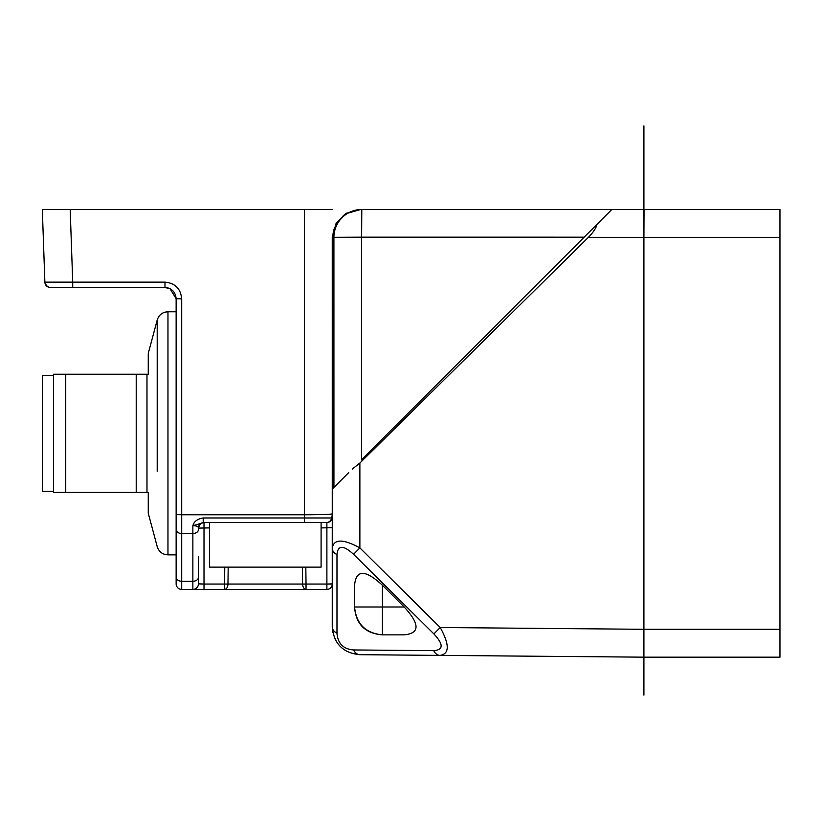 <?xml version="1.0" encoding="UTF-8"?>
<svg xmlns="http://www.w3.org/2000/svg" width="821" height="821" viewBox="0 0 821 821"><rect width="100%" height="100%" fill="white"/><g stroke="black" fill="none" stroke-linecap="round" stroke-linejoin="round"><path stroke-width="1.23" d="M332.259 298.977L332.248 297.715M332.454 311.231L333.285 395.353L332.679 319.328M332.248 302.025L332.259 258.441L333.357 259.631L332.926 298.454L332.32 296.689M332.248 393.546L332.248 395.342L333.367 395.342L333.388 401.797L333.367 405.728L332.248 405.728M332.248 313.838L332.248 392.961M332.248 309.753L332.248 302.651M332.31 309.045L332.259 299.029M332.248 237.084L332.259 472.208M332.248 262.197L332.248 237.526M332.248 433.314L332.259 472.629L333.316 471.531L332.259 472.629M643.91 125.9L643.91 237.341L644.033 209.468L361.794 209.478L361.62 237.166L333.911 237.341L333.901 259.641L332.269 258.461L332.372 238.09M332.803 237.556L332.269 238.542L332.248 237.341L336.2 223.025L345.805 213.419L360.121 209.468L346.052 213.665L336.61 223.435L332.269 238.542L333.08 237.433M332.248 401.797L333.388 401.797M332.413 258.995L333.901 259.641L333.357 259.621L333.357 237.361L332.269 238.521L332.813 237.505A27.965 27.965 0 0 1 334.291 228.525M333.901 471.511L333.357 471.521L333.901 471.511L333.901 487.417L340.387 480.932M332.248 460.899L333.367 460.909L333.367 471.285L332.248 471.285L333.316 471.531M333.367 460.909L333.316 458.734L332.248 457.061M332.248 441.113L333.388 439.943L332.248 439.953M332.248 436.69L333.418 436.7L333.388 439.943M333.418 436.7L333.316 425.925L332.259 425.524M333.367 405.728L333.316 425.925M332.331 296.668L332.248 263.254M332.813 237.515L334.342 228.536L336.62 223.435L346.062 213.676L336.62 223.435L336.2 223.025M644.033 209.468L779.95 209.468L779.95 657.169L643.91 657.169L643.91 695.1M361.24 209.468L361.784 209.478A27.935 27.924 -90 0 0 361.25 209.468M360.809 209.468L346.062 213.676L360.676 209.468M336.784 223.127L343.722 215.297M333.778 230.516L336.62 223.435M332.936 259.528L332.495 287.771M332.279 472.619L333.357 471.521L332.259 472.68L332.269 488.947M332.259 472.68L332.248 489.059L332.259 472.68M359.875 654.686A11.155 7.82 -89.5 0 1 353.564 649.955C343.332 649.113 337.8 643.541 336.979 633.227L336.979 554.606A11.155 7.851 180 0 1 332.248 548.182L332.248 626.813C333.778 643.746 342.993 653.034 359.875 654.686L440.056 655.394A11.155 7.82 -89.5 0 1 433.734 650.653C443.545 649.934 443.597 644.362 433.899 633.925L440.22 627.511L359.875 547.884C342.993 538.73 333.788 538.833 332.248 548.182L332.248 489.07L348.751 472.557M302.395 567.126L302.61 584.049L306.028 584.049L306.028 589.427L326.891 589.427A5.357 5.357 0 0 0 332.248 584.08L326.891 584.049L326.891 522.525A5.357 5.357 0 0 0 332.248 517.22A5.357 5.357 0 0 1 326.891 522.525A5.357 5.357 0 0 0 332.248 517.22M332.248 513.977A27.873 19.714 180 0 1 331.612 517.969L332.248 517.168L331.612 517.969L304.365 517.969L304.365 514.777A27.873 0.975 0 0 0 332.248 513.802A27.873 0.975 0 0 1 304.375 514.777L304.375 209.468L332.248 209.468L42.323 209.468L70.185 209.468L72.72 282.137L44.868 282.137A5.573 5.573 0 0 0 50.43 287.524L164.98 287.524C171.753 288.181 175.478 291.896 176.135 298.67L176.135 311.775L167.966 311.785L167.966 554.863L167.966 311.775C162.527 312.062 158.935 314.812 157.201 320.046L157.201 427.741M176.135 514.582L181.708 514.777L181.708 533.517A5.573 3.941 180 0 1 176.135 529.576L176.135 298.67L169.988 288.705L164.98 287.524L66.758 287.524L164.98 287.524L164.98 282.137C175.14 283.142 180.723 288.715 181.708 298.865L176.135 298.67L176.135 311.775M176.135 529.576L176.135 583.854L176.135 554.863L167.966 554.852C162.527 554.575 158.935 551.815 157.201 546.591L148.262 513.248L148.262 492.415L146.98 492.415L148.252 492.415M176.135 306.756L176.135 559.881M331.612 517.969A5.357 5.295 90 0 1 326.389 522.525L207.692 522.525M305.238 522.525L310.964 522.525M321.093 522.525L321.093 567.126L209.591 567.126L209.591 522.525L204.008 522.525A5.573 5.573 0 0 1 204.008 522.525A5.573 5.573 0 0 0 198.436 528.098A5.573 5.573 0 0 1 198.518 527.123M192.925 589.427L181.708 589.427A5.573 5.573 180 0 1 176.135 583.854A5.573 5.573 180 0 0 181.708 589.427L181.708 581.258L192.863 581.258A5.573 3.941 0 0 0 198.436 577.317L198.436 583.854A5.573 5.573 180 0 1 192.863 589.427L192.894 589.427A5.573 5.573 0 0 0 198.436 583.854L198.436 577.317A5.573 3.941 0 0 1 192.863 581.258L192.863 533.517L181.708 533.517L181.708 581.258A5.573 3.941 0 0 1 176.135 577.317M228.187 567.126L227.971 584.049A5.573 3.428 90 0 1 224.554 589.427L195.634 589.427M224.554 589.427L306.028 589.427A5.573 3.428 90 0 1 302.61 584.049L224.554 584.049L224.554 589.427M243.262 517.969L304.365 517.969L304.365 522.525L304.365 517.969L203.208 517.969C197.522 518.831 194.074 521.417 192.863 525.717C196.558 525.738 198.415 526.538 198.436 528.098L198.436 529.576A5.573 3.941 180 0 1 192.863 533.517L192.863 525.717L204.008 522.525L204.008 584.049L198.456 583.864M203.208 517.969L203.208 522.525L226.863 522.525L204.008 522.525A5.573 5.573 0 0 0 200.057 524.167M196.671 587.928A5.573 5.573 0 0 0 198.436 583.854A5.573 5.573 180 0 1 192.863 589.427L192.863 581.258M200.776 584.008L201.525 584.029M203.085 584.049L203.967 584.049M198.436 556.535L198.436 577.317M78.57 209.468L114.55 209.468L78.57 209.468M166.837 287.678L168.623 288.13L166.837 287.678M170.358 288.9L171.394 289.546L170.347 288.9M89.489 287.524L164.98 287.524M66.788 287.524L57.542 287.524M50.43 287.524A5.573 5.573 0 0 1 44.868 282.137A5.573 5.573 0 0 0 50.43 287.524L50.43 287.524A5.573 5.573 89.7 0 1 44.868 282.137L42.323 209.468L44.868 282.137A5.573 5.573 0 0 0 50.43 287.524A5.573 5.573 0 0 1 44.868 282.137A5.573 5.573 0 0 0 50.43 287.524L50.43 287.524A5.573 5.573 0 0 1 44.868 282.137L44.929 282.137M148.252 374.212L146.98 374.222L148.252 374.222L148.262 353.389L157.201 320.046C158.925 314.833 162.507 312.072 167.966 311.795M53.478 433.314L53.478 374.232L146.98 374.222L146.98 492.415L53.478 492.415L53.478 375.351L42.323 375.351L42.323 491.276L53.478 491.276M65.742 374.222L65.742 492.415M42.333 432.944L42.333 433.693M333.305 408.078L332.248 409.566M332.259 426.684L333.388 426.684M332.259 429.927L333.418 429.927M332.248 464.85L333.388 464.83M333.901 487.417L332.269 489.059M333.357 471.521L333.357 487.848M342.819 478.499L345.61 475.708M599.823 221.496L361.414 459.904M584.367 236.951L596.97 224.349C596.282 227.797 593.429 232.127 588.411 237.341L359.875 463.054L352.209 469.109M610.855 210.453L610.106 211.213M607.93 213.388L606.38 214.938M604.523 216.795L602.337 218.981M611.85 209.468L596.97 224.349M779.95 237.341L643.91 237.341L643.91 657.169L440.056 655.394C449.58 653.896 449.631 644.608 440.22 627.511L643.91 629.297L779.95 629.297M346.606 651.176L345.98 650.817M343.701 649.319L343.127 648.888M339.299 645.327L338.837 644.783M337.041 642.402L336.641 641.806M335.615 640.062L334.67 638.153M332.854 632.539L332.248 626.813A11.155 7.851 180 0 0 336.979 633.227M336.979 554.606C337.8 545.031 343.322 544.928 353.564 554.298L433.899 633.925M354.549 585.496C355.934 569.446 365.232 569.364 382.422 585.24L404.178 606.986C420.054 624.186 419.962 633.473 403.922 634.869L382.422 634.869C365.201 633.514 355.904 624.217 354.549 606.986L354.549 585.496L354.559 606.986L382.422 606.986L382.422 634.869L403.922 634.869M333.357 237.361L333.901 237.341A27.935 27.924 -90 0 1 361.794 209.468M333.911 237.341L333.931 487.387M333.316 440.713L333.316 458.734M332.248 527.718L321.093 527.903M326.891 589.427L326.891 584.049L332.177 583.895M304.365 514.777L181.708 514.777L181.708 298.865M72.72 287.524L72.72 282.137L164.98 282.137M305.823 567.126L306.028 584.049L326.891 584.049M224.759 567.126L224.554 584.049L204.008 584.049L204.008 589.427M209.591 527.903L198.436 528.098M157.201 471.223L157.201 320.046M157.201 438.886L157.201 455.624M136.214 492.415L136.214 374.212M361.63 459.688L361.62 237.166L584.131 237.187M643.91 237.341L588.411 237.341M779.95 657.169L643.91 657.169M433.734 650.653L353.564 649.955M359.875 463.054L359.875 547.884L353.564 554.288M382.422 585.24L382.422 606.986L404.178 606.986M354.559 606.986C356.222 623.909 365.509 633.207 382.422 634.869M332.248 517.168C330.288 524.239 324.675 522.32 326.758 522.525M198.456 527.605C200.221 523.767 202.069 522.074 204.008 522.525M195.614 589.427L194.782 589.427M42.323 209.468L44.868 282.137C47.013 289.269 52.729 287.299 50.43 287.524L57.254 287.524M44.868 282.137L45.124 283.656M48.685 287.237L50.399 287.524"/></g></svg>
